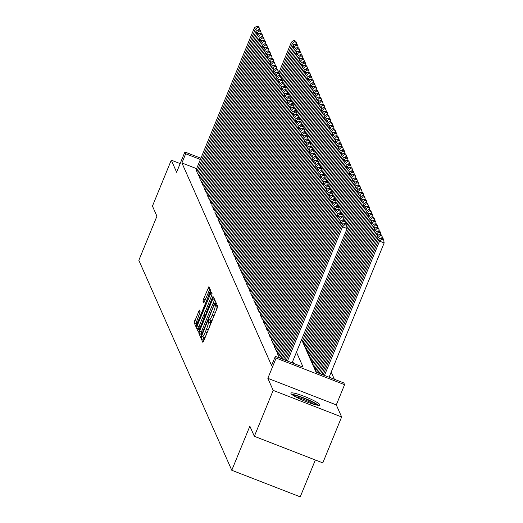 <?xml version="1.0" encoding="UTF-8"?>
<svg xmlns="http://www.w3.org/2000/svg" width="523" height="523" viewBox="0 0 523 523"><rect width="100%" height="100%" fill="white"/><g stroke="black" fill="none" stroke-linecap="round" stroke-linejoin="round"><path stroke-width="0.78" d="M201.643 337.172L201.231 338.675L202.859 342.349L203.754 340.891L217.065 308.433L217.653 306.282L216.025 302.608L215.398 303.628L215.201 305.609A6.296 0.863 -68.8 0 1 213.325 312.486L212.214 315.192A6.296 0.863 -68.8 0 1 209.442 319.952A6.296 0.863 -68.8 0 1 209.357 319.854L209.128 319.357L208.52 320.403L208.324 322.384A6.296 0.863 -68.8 0 1 206.441 329.255L205.336 331.961A6.296 0.863 -68.8 0 1 202.564 336.72A6.296 0.863 -68.8 0 1 202.479 336.629L202.251 336.132L201.643 337.172M203.813 337.204L203.081 339.394L203.748 340.898M217.038 304.909L217.052 306.328L215.201 305.609M210.691 320.436L210.174 323.096L208.324 322.384M290.945 393.486A15.631 2.099 22.3 0 0 305.589 401.435A15.631 2.099 22.3 0 0 319.841 405.018A15.631 2.099 22.3 0 0 319.808 404.691A15.631 2.099 22.3 0 0 305.171 396.735A15.631 2.099 22.3 0 0 290.919 393.152A15.631 2.099 22.3 0 0 290.945 393.486M199.374 309.976L194.157 322.691L195.994 326.803L196.857 325.313L210.756 290.703L208.919 286.597L203.545 299.084L202.957 301.235L203.761 303.007L206.86 296.064A5.263 0.726 -68.8 0 1 209.174 292.089A5.263 0.726 -68.8 0 1 207.683 297.914L198.917 319.285A5.263 0.726 -68.8 0 1 196.602 323.266A5.263 0.726 -68.8 0 1 198.099 317.435L200.146 311.728L199.374 309.976M196.628 168.674L181.919 162.96L185.685 153.775L184.907 152.016L200.91 158.227M254.341 436.306L273.176 390.374L341.637 416.955L322.796 462.888L254.341 436.306L249.857 426.173L231.774 470.269L138.837 260.304L156.926 216.215L152.441 206.088L171.276 160.156L176.617 172.224L184.907 152.016M341.637 416.955L336.296 404.894L267.835 378.312L273.176 390.374M267.835 378.312L276.124 358.098L275.346 356.34L303.098 367.113L296.476 352.149M181.919 162.96L271.574 365.525L275.346 356.34M199.505 331.294L198.917 333.445L200.721 337.525L201.617 336.067L215.515 301.457L213.685 297.352L212.815 298.836L199.505 331.294L201.355 332.013L200.767 334.164L201.617 336.073M198.413 332.177L196.537 328.071L197.125 325.921L211.331 292.004L212.103 293.749L211.514 295.9L205.532 311.211L206.069 312.401L206.938 310.91L212.554 297.208L213.162 296.168L212.769 297.692L199.237 330.693L198.387 328.79L196.537 328.071M198.341 332.151L199.237 330.693M180.154 163.601L171.276 160.156M278.805 356.516L279.302 357.876M277.249 352.992L278.053 355.058L279.217 355.509M275.686 349.469L276.49 351.534L277.661 351.986M274.124 345.945L274.935 348.011L276.098 348.462M272.568 342.428L273.372 344.487L274.542 344.938M271.006 338.904L271.816 340.963L272.98 341.421M269.45 335.38L270.254 337.44L271.424 337.897M267.887 331.857L268.698 333.922L269.861 334.374M266.331 328.333L267.135 330.399L268.306 330.85M264.769 324.809L265.579 326.875L266.743 327.326M263.213 321.285L264.017 323.351L265.187 323.802M261.65 317.762L262.461 319.828L263.625 320.279M260.094 314.245L260.899 316.304L262.069 316.755M258.532 310.721L259.343 312.78L260.506 313.238M256.976 307.197L257.78 309.256L258.95 309.714M255.414 303.673L256.224 305.739L257.388 306.19M253.858 300.15L254.662 302.216L255.832 302.667M252.295 296.626L253.106 298.692L254.27 299.143M250.739 293.102L251.543 295.168L252.707 295.619M249.177 289.585L249.987 291.644L251.151 292.096M247.621 286.061L248.425 288.121L249.589 288.578M246.058 282.538L246.869 284.597L248.033 285.055M244.503 279.014L245.307 281.08L246.47 281.531M242.94 275.49L243.751 277.556L244.914 278.007M241.384 271.967L242.188 274.032L243.352 274.483M239.822 268.443L240.632 270.509L241.796 270.96M238.266 264.919L239.07 266.985L240.234 267.436M236.703 261.402L237.514 263.461L238.678 263.912M235.147 257.878L235.951 259.938L237.115 260.395M233.585 254.355L234.389 256.414L235.559 256.871M232.029 250.831L232.833 252.897L233.997 253.348M230.466 247.307L231.271 249.373L232.441 249.824M228.911 243.783L229.715 245.849L230.878 246.3M227.348 240.26L228.152 242.326L229.322 242.777M225.792 236.742L226.596 238.802L227.76 239.253M224.23 233.219L225.034 235.278L226.204 235.736M222.674 229.695L223.478 231.754L224.642 232.212M221.111 226.171L221.915 228.237L223.086 228.688M219.555 222.648L220.36 224.713L221.523 225.165M217.993 219.124L218.797 221.19L219.967 221.641M216.437 215.6L217.241 217.666L218.405 218.117M214.875 212.077L215.679 214.142L216.849 214.593M213.319 208.559L214.123 210.619L215.286 211.07M211.756 205.036L212.56 207.095L213.73 207.553M210.2 201.512L211.004 203.571L212.168 204.029M208.638 197.988L209.442 200.054L210.612 200.505M207.075 194.464L207.886 196.53L209.05 196.981M205.519 190.941L206.324 193.007L207.494 193.458M203.957 187.417L204.768 189.483L205.931 189.934M202.401 183.9L203.205 185.959L204.375 186.41M200.839 180.376L201.649 182.435L202.813 182.893M199.283 176.852L200.087 178.912L201.257 179.369M197.72 173.329L198.531 175.395L199.694 175.846M293.638 363.446L292.703 361.334M198.139 172.322L196.968 171.871L196.164 169.805M334.341 379.247L331.183 372.108M315.807 370.885L316.304 372.245M316.225 369.879L315.055 369.428L314.251 367.362M314.663 366.355L313.499 365.904L312.689 363.838M313.107 362.831L311.937 362.38L311.133 360.314M311.545 359.308L310.381 358.856L309.57 356.791M309.989 355.79L308.818 355.333L308.014 353.273M308.426 352.267L307.263 351.809L306.452 349.75M306.87 348.743L305.7 348.292L304.896 346.226M305.308 345.219L304.144 344.768L303.333 342.702M303.745 341.696L302.582 341.244L301.732 339.322M231.774 470.269L300.228 496.85L315.349 459.992M301.634 339.571L316.049 372.147L343.801 382.921L344.585 384.686L276.124 358.098M336.296 404.894L344.585 384.686M200.394 159.489L185.685 153.775M204.33 337.348A6.296 0.863 -68.8 0 0 204.415 337.44A6.296 0.863 -68.8 0 0 206.284 334.727M209.128 327.777A6.296 0.863 -68.8 0 0 210.174 323.096M211.207 320.573A6.296 0.863 -68.8 0 0 211.299 320.671A6.296 0.863 -68.8 0 0 213.162 317.951M216.006 311.008A6.296 0.863 -68.8 0 0 217.052 306.328M212.815 298.836L214.665 299.555L212.135 305.726M202.408 329.444L201.355 332.013M201.59 334.622L213.9 305.112L214.09 303.105A6.296 0.863 -68.8 0 0 213.999 303.007A6.296 0.863 -68.8 0 0 211.233 307.766L203.244 327.241A6.296 0.863 -68.8 0 0 201.368 334.119L201.59 334.622M199.753 324.731L198.387 328.79M204.101 314.133L205.683 310.276M200.512 322.724A5.263 0.726 -68.8 0 0 199.021 328.555A5.263 0.726 -68.8 0 0 201.335 324.574L205.009 314.892L204.467 313.708L203.604 315.192L200.512 322.724M208.056 288.081L209.906 288.801L207.69 294.214M197.341 319.448L196.007 323.41L196.851 325.319M329.091 377.207L384.163 242.94L379.535 241.142L324.469 375.416M323.168 374.913L378.757 239.384L381.241 237.802L381.783 239.031L383.634 239.75L383.091 238.514L381.241 237.802M381.783 239.031L379.535 241.142L378.757 239.384M383.634 239.75L384.163 242.94M286.166 360.543L341.748 225.014L342.532 226.773L347.154 228.571L346.082 224.145L344.232 223.432L344.781 224.661L346.631 225.38M292.089 362.838L347.154 228.571M287.46 361.047L342.532 226.773L344.781 224.661M344.232 223.432L341.748 225.014M318.409 405.305A15.533 2.085 22.3 0 0 305.569 398.624A15.533 2.085 22.3 0 0 291.729 394.368M292.808 395.166A13.526 1.817 -157.7 0 1 305.465 398.872A13.526 1.817 -157.7 0 1 317.075 405.122M314.173 404.416A12.526 1.687 22.3 0 0 295.371 396.709M380.175 238.475L377.972 237.625L321.874 374.409M320.579 373.906L377.194 235.86L379.678 234.278L380.228 235.507L382.078 236.226L381.529 234.997L379.678 234.278M380.228 235.507L377.972 237.625L377.194 235.86M382.078 236.226L382.411 238.253M378.619 234.951L376.416 234.101L319.285 373.402M317.991 372.899L375.638 232.336L378.122 230.754L378.665 231.983L380.515 232.702L379.973 231.473L378.122 230.754M378.665 231.983L376.416 234.101L375.638 232.336M380.515 232.702L380.849 234.729M377.057 231.434L374.854 230.578L316.69 372.396M315.761 371.01L374.076 228.813L376.56 227.23L377.109 228.466L378.959 229.179L378.41 227.95L376.56 227.23M377.109 228.466L374.854 230.578L374.076 228.813M378.959 229.179L379.293 231.205M375.501 227.91L373.298 227.054L314.977 369.251M314.199 367.486L372.52 225.295L375.004 223.707L375.547 224.942L377.397 225.661L376.854 224.426L375.004 223.707M375.547 224.942L373.298 227.054L372.52 225.295M377.397 225.661L377.73 227.682M283.577 359.536L340.192 221.491L340.97 223.256L343.173 224.106M284.872 360.04L340.97 223.256L343.219 221.137L345.069 221.857L344.526 220.628L342.676 219.908L343.219 221.137M342.676 219.908L340.192 221.491M345.402 223.883L345.069 221.857M280.982 358.53L338.629 217.967L339.414 219.732L341.611 220.582M282.276 359.033L339.414 219.732L341.663 217.614L343.513 218.333L342.964 217.104L341.114 216.385L341.663 217.614M341.114 216.385L338.629 217.967M343.846 220.36L343.513 218.333M278.752 356.64L337.074 214.443L337.851 216.208L340.055 217.065M279.687 358.026L337.851 216.208L340.1 214.097L341.95 214.809L341.408 213.58L339.558 212.861L340.1 214.097M339.558 212.861L337.074 214.443M342.284 216.836L341.95 214.809M277.197 353.117L335.511 210.926L336.296 212.684L338.492 213.541M277.975 354.882L336.296 212.684L338.544 210.573L340.395 211.292L339.845 210.056L337.995 209.337L338.544 210.573M337.995 209.337L335.511 210.926M340.728 213.312L340.395 211.292M373.938 224.387L371.735 223.53L313.421 365.727M312.643 363.962L370.957 221.772L373.442 220.183L373.991 221.419L375.841 222.138L375.292 220.902L373.442 220.183M373.991 221.419L371.735 223.53L370.957 221.772M375.841 222.138L376.174 224.164M275.634 349.599L333.955 207.402L334.733 209.161L336.936 210.017M276.412 351.358L334.733 209.161L336.982 207.049L338.832 207.768L338.289 206.533L336.439 205.814L336.982 207.049M336.439 205.814L333.955 207.402M339.166 209.795L338.832 207.768M372.383 220.863L370.179 220.006L311.858 362.204M311.08 360.445L369.401 218.248L371.886 216.659L372.428 217.895L374.278 218.614L373.736 217.378L371.886 216.659M372.428 217.895L370.179 220.006L369.401 218.248M374.278 218.614L374.612 220.641M274.078 346.076L332.393 203.878L333.177 205.637L335.374 206.493M274.856 347.834L333.177 205.637L335.426 203.525L337.276 204.245L336.727 203.009L334.877 202.29L335.426 203.525M334.877 202.29L332.393 203.878M337.61 206.271L337.276 204.245M370.82 217.339L368.617 216.483L310.302 358.68M309.518 356.921L367.839 214.724L370.323 213.136L370.872 214.371L372.722 215.09L372.173 213.855L370.323 213.136M370.872 214.371L368.617 216.483L367.839 214.724M372.722 215.09L373.056 217.117M272.516 342.552L330.837 200.355L331.615 202.113L333.818 202.97M273.294 344.311L331.615 202.113L333.864 200.002L335.714 200.721L335.171 199.485L333.321 198.766L333.864 200.002M333.321 198.766L330.837 200.355M336.047 202.747L335.714 200.721M369.264 213.815L367.061 212.959L308.74 355.156M307.962 353.398L366.283 211.2L368.767 209.618L369.31 210.847L371.16 211.567L370.617 210.331L368.767 209.618M369.31 210.847L367.061 212.959L366.283 211.2M371.16 211.567L371.493 213.593M270.96 339.028L329.274 196.831L330.052 198.596L332.255 199.446M271.738 340.787L330.052 198.596L332.308 196.478L334.158 197.197L333.609 195.968L331.759 195.249L332.308 196.478M331.759 195.249L329.274 196.831M334.491 199.224L334.158 197.197M367.702 210.292L365.499 209.442L307.184 351.633M306.4 349.874L364.721 207.677L367.205 206.095L367.754 207.324L369.604 208.043L369.055 206.814L367.205 206.095M367.754 207.324L365.499 209.442L364.721 207.677M369.604 208.043L369.938 210.069M366.146 206.768L363.943 205.918L305.622 348.115M304.844 346.35L363.165 204.153L365.649 202.571L366.192 203.8L368.042 204.519L367.499 203.29L365.649 202.571M366.192 203.8L363.943 205.918L363.165 204.153M368.042 204.519L368.375 206.546M364.583 203.251L362.38 202.394L304.066 344.592M303.281 342.827L361.602 200.629L364.086 199.047L364.636 200.283L366.486 200.995L365.937 199.766L364.086 199.047M364.636 200.283L362.38 202.394L361.602 200.629M366.486 200.995L366.819 203.022M363.021 199.727L360.824 198.871L302.503 341.068M347.148 228.544L360.046 197.112L362.531 195.524L363.073 196.759L364.923 197.478L364.381 196.243L362.531 195.524M363.073 196.759L360.824 198.871L360.046 197.112M364.923 197.478L365.257 199.498M361.465 196.203L359.262 195.347L346.723 225.929M345.971 224.106L358.484 193.588L360.968 192L361.517 193.235L363.367 193.955L362.818 192.719L360.968 192M361.517 193.235L359.262 195.347L358.484 193.588M363.367 193.955L363.701 195.981M359.902 192.68L357.706 191.823L345.16 222.406M344.409 220.582L356.928 190.065L359.412 188.476L359.955 189.712L361.805 190.431L361.262 189.195L359.412 188.476M359.955 189.712L357.706 191.823L356.928 190.065M361.805 190.431L362.138 192.457M358.347 189.156L356.143 188.3L343.604 218.889M342.853 217.058L355.365 186.541L357.85 184.959L358.399 186.188L360.249 186.907L359.7 185.672L357.85 184.959M358.399 186.188L356.143 188.3L355.365 186.541M360.249 186.907L360.582 188.934M356.784 185.632L354.587 184.782L342.042 215.365M341.29 213.534L353.81 183.017L356.294 181.435L356.836 182.664L358.686 183.383L358.144 182.154L356.294 181.435M356.836 182.664L354.587 184.782L353.81 183.017M358.686 183.383L359.02 185.41M355.228 182.109L353.025 181.259L340.486 211.841M339.734 210.011L352.247 179.494L354.731 177.912L355.274 179.141L357.131 179.86L356.581 178.631L354.731 177.912M355.274 179.141L353.025 181.259L352.247 179.494M357.131 179.86L357.457 181.886M353.666 178.591L351.469 177.735L338.924 208.317M338.172 206.487L350.691 175.97L353.175 174.388L353.718 175.623L355.568 176.336L355.025 175.107L353.175 174.388M353.718 175.623L351.469 177.735L350.691 175.97M355.568 176.336L355.901 178.363M352.11 175.068L349.907 174.211L337.368 204.794M336.616 202.963L349.129 172.453L351.613 170.864L352.156 172.1L354.006 172.819L353.463 171.583L351.613 170.864M352.156 172.1L349.907 174.211L349.129 172.453M354.006 172.819L354.339 174.839M350.547 171.544L348.351 170.688L335.805 201.27M335.053 199.446L347.566 168.929L350.05 167.34L350.6 168.576L352.45 169.295L351.907 168.06L350.05 167.34M350.6 168.576L348.351 170.688L347.566 168.929M352.45 169.295L352.783 171.322M269.397 335.505L327.718 193.307L328.496 195.072L330.699 195.922M270.175 337.263L328.496 195.072L330.745 192.954L332.595 193.673L332.053 192.444L330.203 191.725L330.745 192.954M330.203 191.725L327.718 193.307M332.929 195.7L332.595 193.673M267.841 331.981L326.156 189.784L326.934 191.549L329.137 192.405M268.619 333.746L326.934 191.549L329.189 189.431L331.039 190.15L330.49 188.921L328.64 188.202L329.189 189.431M328.64 188.202L326.156 189.784M331.373 192.176L331.039 190.15M266.279 328.457L324.6 186.266L325.378 188.025L327.581 188.881M267.057 330.222L325.378 188.025L327.627 185.913L329.477 186.633L328.934 185.397L327.084 184.678L327.627 185.913M327.084 184.678L324.6 186.266M329.81 188.653L329.477 186.633M264.723 324.933L323.037 182.743L323.815 184.501L326.019 185.358M265.501 326.698L323.815 184.501L326.071 182.39L327.921 183.109L327.372 181.873L325.522 181.154L326.071 182.39M325.522 181.154L323.037 182.743M328.254 185.135L327.921 183.109M263.161 321.416L321.482 179.219L322.26 180.978L324.463 181.834M263.938 323.175L322.26 180.978L324.508 178.866L326.359 179.585L325.816 178.35L323.966 177.63L324.508 178.866M323.966 177.63L321.482 179.219M326.692 181.612L326.359 179.585M261.605 317.892L319.919 175.695L320.697 177.454L322.9 178.31M262.383 319.651L320.697 177.454L322.953 175.342L324.803 176.061L324.253 174.826L322.403 174.107L322.953 175.342M322.403 174.107L319.919 175.695M325.136 178.088L324.803 176.061M260.042 314.369L318.363 172.172L319.141 173.93L321.344 174.787M260.82 316.127L319.141 173.93L321.39 171.819L323.24 172.538L322.698 171.302L320.847 170.59L321.39 171.819M320.847 170.59L318.363 172.172M323.574 174.564L323.24 172.538M258.48 310.845L316.801 168.648L317.579 170.413L319.782 171.263M259.264 312.604L317.579 170.413L319.834 168.295L321.684 169.014L321.135 167.785L319.285 167.066L319.834 168.295M319.285 167.066L316.801 168.648M322.018 171.041L321.684 169.014M256.924 307.321L315.245 165.124L316.023 166.889L318.226 167.739M257.702 309.086L316.023 166.889L318.272 164.771L320.122 165.49L319.579 164.261L317.729 163.542L318.272 164.771M317.729 163.542L315.245 165.124M320.455 167.517L320.122 165.49M255.361 303.798L313.682 161.6L314.46 163.366L316.663 164.222M256.146 305.563L314.46 163.366L316.716 161.254L318.566 161.967L318.017 160.738L316.167 160.018L316.716 161.254M316.167 160.018L313.682 161.6M318.899 163.993L318.566 161.967M253.805 300.274L312.126 158.083L312.904 159.842L315.108 160.698M254.583 302.039L312.904 159.842L315.153 157.73L317.003 158.449L316.461 157.214L314.611 156.495L315.153 157.73M314.611 156.495L312.126 158.083M317.337 160.469L317.003 158.449M252.243 296.757L310.564 154.56L311.342 156.318L313.545 157.175M253.027 298.515L311.342 156.318L313.597 154.207L315.447 154.926L314.898 153.69L313.048 152.971L313.597 154.207M313.048 152.971L310.564 154.56M315.781 156.952L315.447 154.926M348.991 168.02L346.788 167.164L334.249 197.746M333.497 195.922L346.01 165.405L348.495 163.817L349.037 165.052L350.887 165.771L350.345 164.536L348.495 163.817M349.037 165.052L346.788 167.164L346.01 165.405M350.887 165.771L351.221 167.798M347.429 164.497L345.232 163.64L332.687 194.229M331.935 192.399L344.448 161.882L346.932 160.293L347.481 161.529L349.331 162.248L348.782 161.012L346.932 160.293M347.481 161.529L345.232 163.64L344.448 161.882M349.331 162.248L349.665 164.274M345.873 160.973L343.67 160.116L331.131 190.705M330.379 188.875L342.892 158.358L345.376 156.776L345.919 158.005L347.769 158.724L347.226 157.488L345.376 156.776M345.919 158.005L343.67 160.116L342.892 158.358M347.769 158.724L348.102 160.751M344.311 157.449L342.114 156.599L329.568 187.182M328.817 185.351L341.329 154.834L343.814 153.252L344.363 154.481L346.213 155.2L345.664 153.971L343.814 153.252M344.363 154.481L342.114 156.599L341.329 154.834M346.213 155.2L346.546 157.227M250.687 293.233L309.008 151.036L309.786 152.794L311.983 153.651M251.465 294.992L309.786 152.794L312.035 150.683L313.885 151.402L313.342 150.166L311.492 149.447L312.035 150.683M311.492 149.447L309.008 151.036M314.218 153.429L313.885 151.402M249.125 289.709L307.446 147.512L308.224 149.271L310.427 150.127M249.909 291.468L308.224 149.271L310.479 147.159L312.329 147.878L311.78 146.643L309.93 145.924L310.479 147.159M309.93 145.924L307.446 147.512M312.662 149.905L312.329 147.878M247.569 286.186L305.89 143.988L306.668 145.754L308.864 146.603M248.347 287.944L306.668 145.754L308.916 143.635L310.767 144.355L310.224 143.125L308.374 142.406L308.916 143.635M308.374 142.406L305.89 143.988M311.1 146.381L310.767 144.355M246.006 282.662L304.327 140.465L305.105 142.23L307.308 143.08M246.791 284.42L305.105 142.23L307.361 140.112L309.211 140.831L308.662 139.602L306.811 138.883L307.361 140.112M306.811 138.883L304.327 140.465M309.544 142.857L309.211 140.831M342.755 153.925L340.551 153.076L328.013 183.658M327.261 181.827L339.773 151.31L342.258 149.728L342.8 150.957L344.65 151.677L344.108 150.447L342.258 149.728M342.8 150.957L340.551 153.076L339.773 151.31M344.65 151.677L344.984 153.703M244.45 279.138L302.771 136.941L303.549 138.706L305.746 139.563M245.228 280.903L303.549 138.706L305.798 136.588L307.648 137.307L307.106 136.078L305.255 135.359L305.798 136.588M305.255 135.359L302.771 136.941M307.982 139.334L307.648 137.307M341.192 150.408L338.996 149.552L326.45 180.134M325.698 178.304L338.211 147.787L340.695 146.205L341.244 147.44L343.095 148.153L342.545 146.924L340.695 146.205M341.244 147.44L338.996 149.552L338.211 147.787M343.095 148.153L343.428 150.179M242.888 275.614L301.209 133.417L301.987 135.182L304.19 136.039M243.672 277.38L301.987 135.182L304.236 133.071L306.092 133.79L305.543 132.554L303.693 131.835L304.236 133.071M303.693 131.835L301.209 133.417M306.419 135.81L306.092 133.79M339.636 146.885L337.433 146.028L324.894 176.611M324.136 174.78L336.655 144.27L339.139 142.681L339.682 143.917L341.532 144.636L340.989 143.4L339.139 142.681M339.682 143.917L337.433 146.028L336.655 144.27M341.532 144.636L341.865 146.656M241.332 272.091L299.653 129.9L300.431 131.659L302.627 132.515M242.11 273.856L300.431 131.659L302.68 129.547L304.53 130.266L303.987 129.031L302.137 128.312L302.68 129.547M302.137 128.312L299.653 129.9M304.863 132.293L304.53 130.266M338.074 143.361L335.877 142.504L323.332 173.087M322.58 171.263L335.093 140.746L337.577 139.157L338.126 140.393L339.976 141.112L339.427 139.876L337.577 139.157M338.126 140.393L335.877 142.504L335.093 140.746M339.976 141.112L340.31 143.139M239.769 268.574L298.09 126.376L298.868 128.135L301.071 128.991M240.554 270.332L298.868 128.135L301.117 126.023L302.967 126.743L302.425 125.507L300.575 124.788L301.117 126.023M300.575 124.788L298.09 126.376M303.301 128.769L302.967 126.743M336.518 139.837L334.315 138.981L321.769 169.563M321.017 167.739L333.537 137.222L336.021 135.634L336.564 136.869L338.414 137.588L337.871 136.353L336.021 135.634M336.564 136.869L334.315 138.981L333.537 137.222M338.414 137.588L338.747 139.615M238.213 265.05L296.528 122.853L297.312 124.611L299.509 125.468M238.991 266.808L297.312 124.611L299.561 122.5L301.411 123.219L300.869 121.983L299.012 121.264L299.561 122.5M299.012 121.264L296.528 122.853M301.745 125.245L301.411 123.219M334.955 136.313L332.759 135.457L320.213 166.046M319.461 164.215L331.974 133.698L334.459 132.11L335.008 133.345L336.858 134.065L336.309 132.829L334.459 132.11M335.008 133.345L332.759 135.457L331.974 133.698M336.858 134.065L337.191 136.091M236.651 261.526L294.972 119.329L295.75 121.088L297.953 121.944M237.435 263.285L295.75 121.088L297.999 118.976L299.849 119.695L299.306 118.46L297.456 117.747L297.999 118.976M297.456 117.747L294.972 119.329M300.182 121.722L299.849 119.695M333.399 132.79L331.196 131.94L318.651 162.522M317.899 160.692L330.418 130.175L332.903 128.593L333.445 129.822L335.295 130.541L334.753 129.312L332.903 128.593M333.445 129.822L331.196 131.94L330.418 130.175M335.295 130.541L335.629 132.567M235.095 258.002L293.41 115.805L294.194 117.57L296.391 118.42M235.873 259.761L294.194 117.57L296.443 115.452L298.293 116.171L297.744 114.942L295.894 114.223L296.443 115.452M295.894 114.223L293.41 115.805M298.626 118.198L298.293 116.171M331.837 129.266L329.64 128.416L317.095 158.999M316.343 157.168L328.856 126.651L331.34 125.069L331.889 126.298L333.739 127.017L333.19 125.788L331.34 125.069M331.889 126.298L329.64 128.416L328.856 126.651M333.739 127.017L334.073 129.044M233.533 254.479L291.854 112.282L292.632 114.047L294.835 114.897M234.317 256.244L292.632 114.047L294.88 111.929L296.731 112.648L296.188 111.419L294.338 110.699L294.88 111.929M294.338 110.699L291.854 112.282M297.064 114.674L296.731 112.648M330.281 125.749L328.078 124.892L315.532 155.475M314.781 153.644L327.3 123.127L329.784 121.545L330.327 122.774L332.177 123.493L331.634 122.264L329.784 121.545M330.327 122.774L328.078 124.892L327.3 123.127M332.177 123.493L332.51 125.52M231.977 250.955L290.291 108.758L291.076 110.523L293.272 111.379M232.755 252.72L291.076 110.523L293.325 108.411L295.175 109.124L294.626 107.895L292.775 107.176L293.325 108.411M292.775 107.176L290.291 108.758M295.508 111.151L295.175 109.124M328.719 122.225L326.522 121.369L313.977 151.951M313.225 150.121L325.737 119.61L328.222 118.021L328.771 119.257L330.621 119.976L330.072 118.741L328.222 118.021M328.771 119.257L326.522 121.369L325.737 119.61M330.621 119.976L330.954 121.996M230.414 247.431L288.735 105.241L289.513 106.999L291.716 107.856M231.199 249.196L289.513 106.999L291.762 104.888L293.612 105.607L293.07 104.371L291.219 103.652L291.762 104.888M291.219 103.652L288.735 105.241M293.946 107.627L293.612 105.607M327.163 118.701L324.96 117.845L312.414 148.427M311.662 146.603L324.182 116.086L326.666 114.498L327.208 115.733L329.059 116.452L328.516 115.217L326.666 114.498M327.208 115.733L324.96 117.845L324.182 116.086M329.059 116.452L329.392 118.479M228.858 243.914L287.173 101.717L287.957 103.476L290.154 104.332M229.636 245.673L287.957 103.476L290.206 101.364L292.056 102.083L291.507 100.847L289.657 100.128L290.206 101.364M289.657 100.128L287.173 101.717M292.39 104.11L292.056 102.083M325.6 115.178L323.404 114.321L310.858 144.904M310.106 143.08L322.619 112.563L325.103 110.974L325.652 112.21L327.503 112.929L326.953 111.693L325.103 110.974M325.652 112.21L323.404 114.321L322.619 112.563M327.503 112.929L327.836 114.955M227.296 240.39L285.617 98.193L286.395 99.952L288.598 100.808M228.08 242.149L286.395 99.952L288.644 97.84L290.494 98.559L289.951 97.324L288.101 96.605L288.644 97.84M288.101 96.605L285.617 98.193M290.827 100.586L290.494 98.559M324.044 111.654L321.841 110.798L309.296 141.387M308.544 139.556L321.063 109.039L323.547 107.45L324.09 108.686L325.94 109.405L325.398 108.169L323.547 107.45M324.09 108.686L321.841 110.798L321.063 109.039M325.94 109.405L326.274 111.432M225.74 236.867L284.054 94.67L284.839 96.428L287.035 97.285M226.518 238.625L284.839 96.428L287.088 94.317L288.938 95.036L288.389 93.8L286.539 93.081L287.088 94.317M286.539 93.081L284.054 94.67M289.271 97.062L288.938 95.036M322.482 108.13L320.285 107.274L307.74 137.863M306.988 136.032L319.501 105.515L321.985 103.933L322.534 105.162L324.384 105.881L323.835 104.646L321.985 103.933M322.534 105.162L320.285 107.274L319.501 105.515M324.384 105.881L324.718 107.908M224.177 233.343L282.498 91.146L283.276 92.911L285.48 93.761M224.955 235.102L283.276 92.911L285.525 90.793L287.375 91.512L286.833 90.283L284.983 89.564L285.525 90.793M284.983 89.564L282.498 91.146M287.709 93.539L287.375 91.512M320.926 104.607L318.723 103.757L306.177 134.339M305.425 132.509L317.945 101.992L320.429 100.409L320.972 101.639L322.822 102.358L322.279 101.129L320.429 100.409M320.972 101.639L318.723 103.757L317.945 101.992M322.822 102.358L323.155 104.384M222.621 229.819L280.936 87.622L281.72 89.387L283.917 90.237M223.399 231.578L281.72 89.387L283.969 87.269L285.82 87.988L285.27 86.759L283.42 86.04L283.969 87.269M283.42 86.04L280.936 87.622M286.153 90.015L285.82 87.988M319.363 101.083L317.167 100.233L304.621 130.815M303.87 128.985L316.382 98.468L318.867 96.886L319.416 98.115L321.266 98.834L320.717 97.605L318.867 96.886M319.416 98.115L317.167 100.233L316.382 98.468M321.266 98.834L321.599 100.861M221.059 226.296L279.38 84.098L280.158 85.864L282.361 86.72M221.837 228.061L280.158 85.864L282.407 83.745L284.257 84.465L283.714 83.235L281.864 82.516L282.407 83.745M281.864 82.516L279.38 84.098M284.59 86.491L284.257 84.465M317.807 97.566L315.604 96.709L303.059 127.292M302.307 125.461L314.826 94.944L317.311 93.362L317.853 94.598L319.703 95.31L319.161 94.081L317.311 93.362M317.853 94.598L315.604 96.709L314.826 94.944M319.703 95.31L320.037 97.337M219.503 222.772L277.818 80.575L278.602 82.34L280.799 83.196M220.281 224.537L278.602 82.34L280.851 80.228L282.701 80.947L282.152 79.712L280.302 78.993L280.851 80.228M280.302 78.993L277.818 80.575M283.035 82.967L282.701 80.947M316.245 94.042L314.042 93.186L301.503 123.768M300.751 121.937L313.264 91.427L315.748 89.838L316.297 91.074L318.147 91.793L317.598 90.557L315.748 89.838M316.297 91.074L314.042 93.186L313.264 91.427M318.147 91.793L318.481 93.813M217.941 219.248L276.262 77.058L277.04 78.816L279.243 79.673M218.719 221.013L277.04 78.816L279.289 76.704L281.139 77.424L280.596 76.188L278.746 75.469L279.289 76.704M278.746 75.469L276.262 77.058M281.472 79.45L281.139 77.424M314.689 90.518L312.486 89.662L299.941 120.244M299.189 118.42L311.708 87.903L314.192 86.315L314.735 87.55L316.585 88.269L316.042 87.034L314.192 86.315M314.735 87.55L312.486 89.662L311.708 87.903M316.585 88.269L316.918 90.296M216.385 215.731L274.699 73.534L275.484 75.292L277.68 76.149M217.163 217.49L275.484 75.292L277.733 73.181L279.583 73.9L279.034 72.664L277.183 71.945L277.733 73.181M277.183 71.945L274.699 73.534M279.916 75.927L279.583 73.9M313.127 86.995L310.924 86.138L298.385 116.721M297.633 114.897L310.146 84.38L312.63 82.791L313.179 84.026L315.029 84.746L314.48 83.51L312.63 82.791M313.179 84.026L310.924 86.138L310.146 84.38M315.029 84.746L315.362 86.772M214.822 212.207L273.143 70.01L273.921 71.769L276.124 72.625M215.6 213.966L273.921 71.769L276.17 69.657L278.02 70.376L277.478 69.141L275.628 68.421L276.17 69.657M275.628 68.421L273.143 70.01M278.354 72.403L278.02 70.376M311.571 83.471L309.368 82.614L296.822 113.203M296.07 111.373L308.59 80.856L311.074 79.267L311.616 80.503L313.467 81.222L312.924 79.986L311.074 79.267M311.616 80.503L309.368 82.614L308.59 80.856M313.467 81.222L313.8 83.249M213.266 208.684L271.581 66.486L272.365 68.245L274.562 69.101M214.044 210.442L272.365 68.245L274.614 66.133L276.464 66.852L275.915 65.617L274.065 64.904L274.614 66.133M274.065 64.904L271.581 66.486M276.798 68.879L276.464 66.852M310.008 79.947L307.805 79.097L295.266 109.68M294.514 107.849L307.027 77.332L309.511 75.75L310.061 76.979L311.911 77.698L311.362 76.469L309.511 75.75M310.061 76.979L307.805 79.097L307.027 77.332M311.911 77.698L312.244 79.725M211.704 205.16L270.025 62.963L270.803 64.728L273.006 65.578M212.482 206.918L270.803 64.728L273.052 62.61L274.902 63.329L274.359 62.1L272.509 61.381L273.052 62.61M272.509 61.381L270.025 62.963M275.235 65.355L274.902 63.329M308.452 76.423L306.249 75.573L293.704 106.156M292.952 104.325L305.471 73.808L307.955 72.226L308.498 73.455L310.348 74.174L309.806 72.945L307.955 72.226M308.498 73.455L306.249 75.573L305.471 73.808M310.348 74.174L310.682 76.201M210.148 201.636L268.462 59.439L269.247 61.204L271.444 62.054M210.926 203.401L269.247 61.204L271.496 59.086L273.346 59.805L272.797 58.576L270.947 57.857L271.496 59.086M270.947 57.857L268.462 59.439M273.679 61.832L273.346 59.805M306.89 72.906L304.687 72.05L292.148 102.632M291.396 100.802L303.909 70.285L306.393 68.703L306.942 69.932L308.792 70.651L308.243 69.422L306.393 68.703M306.942 69.932L304.687 72.05L303.909 70.285M308.792 70.651L309.126 72.677M208.585 198.112L266.907 55.915L267.684 57.68L269.888 58.537M209.363 199.878L267.684 57.68L269.933 55.569L271.783 56.281L271.241 55.052L269.391 54.333L269.933 55.569M269.391 54.333L266.907 55.915M272.117 58.308L271.783 56.281M305.334 69.382L303.131 68.526L290.585 99.109M289.834 97.278L302.353 66.767L304.837 65.179L305.38 66.414L307.23 67.134L306.687 65.898L304.837 65.179M305.38 66.414L303.131 68.526L302.353 66.767M307.23 67.134L307.563 69.154M207.03 194.589L265.344 52.398L266.129 54.157L268.325 55.013M207.808 196.354L266.129 54.157L268.377 52.045L270.228 52.764L269.678 51.529L267.828 50.809L268.377 52.045M267.828 50.809L265.344 52.398M270.561 54.784L270.228 52.764M303.771 65.859L301.568 65.002L289.029 95.585M288.278 93.761L300.79 63.244L303.275 61.655L303.824 62.891L305.674 63.61L305.125 62.374L303.275 61.655M303.824 62.891L301.568 65.002L300.79 63.244M305.674 63.61L306.007 65.637M205.467 191.072L263.788 48.874L264.566 50.633L266.769 51.489M206.245 192.83L264.566 50.633L266.815 48.521L268.665 49.24L268.122 48.005L266.272 47.286L266.815 48.521M266.272 47.286L263.788 48.874M268.999 51.267L268.665 49.24M302.216 62.335L300.012 61.479L287.467 92.061M286.715 90.237L299.234 59.72L301.719 58.131L302.261 59.367L304.111 60.086L303.569 58.851L301.719 58.131M302.261 59.367L300.012 61.479L299.234 59.72M304.111 60.086L304.445 62.113M203.911 187.548L262.226 45.351L263.004 47.109L265.207 47.966M204.689 189.306L263.004 47.109L265.259 44.998L267.109 45.717L266.56 44.481L264.71 43.762L265.259 44.998M264.71 43.762L262.226 45.351M267.443 47.743L267.109 45.717M300.653 58.811L298.45 57.955L285.911 88.544M285.159 86.713L297.672 56.196L300.156 54.608L300.705 55.843L302.556 56.562L302.006 55.327L300.156 54.608M300.705 55.843L298.45 57.955L297.672 56.196M302.556 56.562L302.889 58.589M202.349 184.024L260.67 41.827L261.448 43.586L263.651 44.442M203.127 185.783L261.448 43.586L263.697 41.474L265.547 42.193L265.004 40.957L263.154 40.238L263.697 41.474M263.154 40.238L260.67 41.827M265.88 44.22L265.547 42.193M299.097 55.288L296.894 54.431L284.349 85.02M283.597 83.19L296.116 52.673L298.6 51.091L299.143 52.32L300.993 53.039L300.45 51.803L298.6 51.091M299.143 52.32L296.894 54.431L296.116 52.673M300.993 53.039L301.326 55.065M200.793 180.5L259.107 38.303L259.885 40.068L262.088 40.918M201.571 182.259L259.885 40.068L262.141 37.95L263.991 38.669L263.442 37.434L261.592 36.721L262.141 37.95M261.592 36.721L259.107 38.303M264.324 40.696L263.991 38.669M297.535 51.764L295.332 50.914L282.793 81.496M282.041 79.666L294.554 49.149L297.038 47.567L297.587 48.796L299.437 49.515L298.888 48.286L297.038 47.567M297.587 48.796L295.332 50.914L294.554 49.149M299.437 49.515L299.771 51.542M199.23 176.977L257.551 34.78L258.329 36.545L260.532 37.395M200.008 178.735L258.329 36.545L260.578 34.426L262.428 35.146L261.886 33.917L260.036 33.197L260.578 34.426M260.036 33.197L257.551 34.78M262.762 37.172L262.428 35.146M295.972 48.24L293.776 47.39L281.23 77.973M280.478 76.142L292.998 45.625L295.482 44.043L296.025 45.272L297.875 45.991L297.332 44.762L295.482 44.043M296.025 45.272L293.776 47.39L292.998 45.625M297.875 45.991L298.208 48.018M197.674 173.453L255.989 31.256L256.767 33.021L258.97 33.877M198.452 175.218L256.767 33.021L259.022 30.903L260.872 31.622L260.323 30.393L258.473 29.674L259.022 30.903M258.473 29.674L255.989 31.256M261.206 33.649L260.872 31.622M294.416 44.723L292.213 43.867L279.674 74.449M278.922 72.619L291.435 42.102L293.919 40.519L294.469 41.755L296.319 42.468L295.77 41.239L293.919 40.519M294.469 41.755L292.213 43.867L291.435 42.102M296.319 42.468L296.652 44.494M196.112 169.929L254.433 27.732L255.211 29.497L257.414 30.354M196.89 171.694L255.211 29.497L257.46 27.386L259.31 28.105L258.767 26.869L256.917 26.15L257.46 27.386M256.917 26.15L254.433 27.732M259.643 30.125L259.31 28.105M203.081 339.394L201.231 338.675M216.842 305.85L214.992 305.138M209.958 322.626L208.108 321.906M207.128 332.661L205.336 331.961M208.239 329.954L206.441 329.255M214.005 315.885L212.214 315.192M215.116 313.185L213.325 312.486M200.767 334.164L198.917 333.445M202.126 334.831L201.636 334.642M202.571 333.739L202.218 333.602M214.26 305.249L213.9 305.112M214.848 303.811L214.312 303.601M214.992 303.451L214.09 303.105M198.975 326.64L197.125 325.921M212.09 294.103L210.436 293.462M206.65 312.604L206.114 312.394M207.291 311.048L206.938 310.91M212.907 297.345L212.554 297.208M201.688 324.711L201.335 324.574M204.774 317.18L204.421 317.043M205.617 315.134L205.009 314.892M204.467 313.708L205.964 314.29L204.493 313.735M199.27 319.422L198.917 319.285M208.036 298.058L207.683 297.914M204.493 301.83L202.957 301.235M205.336 299.777L203.545 299.084M196.007 323.41L194.157 322.691M196.596 321.259L194.746 320.54M200.132 312.081L198.479 311.433M204.415 337.44L202.564 336.72M211.299 320.671L209.442 319.952M202.12 334.838L201.61 334.642M215.012 303.399L213.999 303.007M206.644 312.623L206.069 312.401M199.963 328.921L199.021 328.555M197.544 323.632L196.602 323.266M210.298 292.52L209.174 292.089"/></g></svg>

